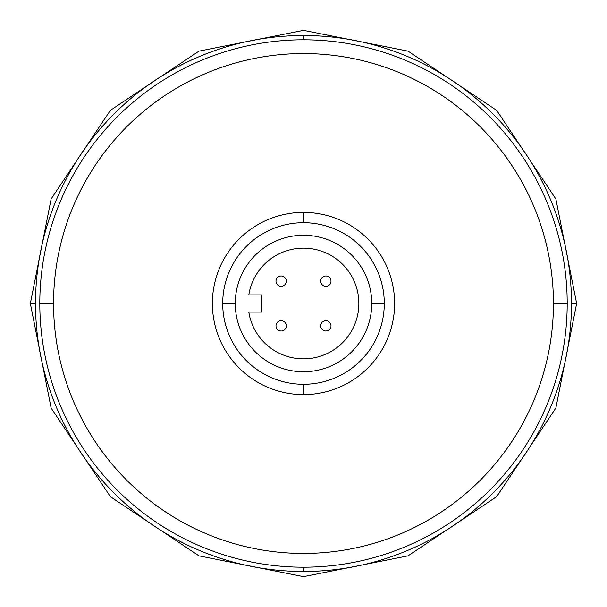 <?xml version="1.0" encoding="UTF-8"?>
<svg xmlns="http://www.w3.org/2000/svg" width="607" height="607" viewBox="0 0 607 607"><rect width="100%" height="100%" fill="white"/><g stroke="black" fill="none" stroke-linecap="round" stroke-linejoin="round"><path stroke-width="0.91" d="M303.5 567.196L303.5 571.491A267.99 267.99 0 0 0 571.491 303.5A267.99 267.99 0 0 0 303.5 35.51L303.5 39.804L303.5 35.51A267.99 267.99 0 0 1 571.491 303.5A267.99 267.99 0 0 1 303.5 571.491A267.99 267.99 0 0 1 35.51 303.5A267.99 267.99 0 0 1 303.5 35.51A267.99 267.99 0 0 0 35.51 303.5A267.99 267.99 0 0 1 303.5 35.51A267.99 267.99 0 0 1 571.491 303.5A267.99 267.99 0 0 1 303.5 571.491A267.99 267.99 0 0 1 35.51 303.5A267.99 267.99 0 0 1 303.5 35.51A267.99 267.99 0 0 0 35.51 303.5A267.99 267.99 0 0 0 303.5 571.491A267.99 267.99 0 0 0 571.491 303.5A267.99 267.99 0 0 1 303.5 571.491L303.5 567.196M39.804 303.5A263.696 263.696 0 0 1 303.5 39.804A263.696 263.696 0 0 1 567.196 303.5A263.696 263.696 0 0 1 303.5 567.196A263.696 263.696 0 0 1 39.804 303.5A263.696 263.696 0 0 1 303.5 39.804A263.696 263.696 0 0 1 567.196 303.5A263.696 263.696 0 0 1 303.5 567.196A263.696 263.696 0 0 1 39.804 303.5L53.56 303.5A249.94 249.94 0 0 1 303.5 53.56A249.94 249.94 0 0 1 553.44 303.5A249.94 249.94 0 0 1 303.5 553.44A249.94 249.94 0 0 1 53.56 303.5A249.94 249.94 0 0 1 303.5 53.56A249.94 249.94 0 0 1 553.44 303.5A249.94 249.94 0 0 1 303.5 553.44A249.94 249.94 0 0 1 53.56 303.5L39.804 303.5A263.696 263.696 0 0 1 303.5 39.804A263.696 263.696 0 0 1 567.196 303.5L553.44 303.5L567.196 303.5A263.696 263.696 0 0 1 303.5 567.196A263.696 263.696 0 0 1 39.804 303.5L45.267 303.5L39.804 303.5A263.696 263.696 0 0 1 303.5 39.804A263.696 263.696 0 0 1 567.196 303.5L561.733 303.5L567.196 303.5A263.696 263.696 0 0 1 303.5 567.196A263.696 263.696 0 0 1 39.804 303.5A263.696 263.696 0 0 1 303.5 39.804A263.696 263.696 0 0 1 567.196 303.5A263.696 263.696 0 0 1 303.5 567.196A263.696 263.696 0 0 1 39.804 303.5L45.267 303.5L39.804 303.5A263.696 263.696 0 0 0 303.5 567.196A263.696 263.696 0 0 0 567.196 303.5L553.44 303.5L567.196 303.5A263.696 263.696 0 0 0 303.5 39.804A263.696 263.696 0 0 0 39.804 303.5L53.56 303.5L39.804 303.5A263.696 263.696 0 0 1 303.5 39.804A263.696 263.696 0 0 1 567.196 303.5A263.696 263.696 0 0 0 303.5 39.804A263.696 263.696 0 0 0 39.804 303.5A263.696 263.696 0 0 0 303.5 567.196A263.696 263.696 0 0 0 567.196 303.5A263.696 263.696 0 0 1 303.5 567.196A263.696 263.696 0 0 1 39.804 303.5M235.258 303.5A68.242 68.242 0 0 1 303.5 235.258A68.242 68.242 0 0 1 371.742 303.5A68.242 68.242 0 0 1 303.5 371.742A68.242 68.242 0 0 1 235.258 303.5A68.242 68.242 0 0 1 303.5 235.258A68.242 68.242 0 0 1 371.742 303.5L384.292 303.5A80.792 80.792 0 0 1 303.5 384.292A80.792 80.792 0 0 1 222.708 303.5A80.792 80.792 0 0 1 303.5 222.708A80.792 80.792 0 0 0 222.708 303.5A80.792 80.792 0 0 0 303.5 384.292A80.792 80.792 0 0 0 384.292 303.5A80.792 80.792 0 0 0 303.5 222.708A80.792 80.792 0 0 1 384.292 303.5A80.792 80.792 0 0 1 303.5 384.292A80.792 80.792 0 0 1 222.708 303.5A80.792 80.792 0 0 1 303.5 222.708A80.792 80.792 0 0 1 384.292 303.5L371.742 303.5A68.242 68.242 0 0 1 303.5 371.742A68.242 68.242 0 0 1 235.258 303.5L222.708 303.5L235.258 303.5M248.817 294.903A55.351 55.351 0 0 1 307.81 248.316A55.351 55.351 0 0 1 358.851 303.5A55.351 55.351 0 0 1 307.81 358.684A55.351 55.351 0 0 1 248.817 312.097L261.898 312.097L261.898 294.903L248.817 294.903A55.351 55.351 0 0 1 307.81 248.316A55.351 55.351 0 0 1 358.851 303.5A55.351 55.351 0 0 1 307.81 358.684A55.351 55.351 0 0 1 248.817 312.097L261.898 312.097L261.898 294.903L248.817 294.903A55.351 55.351 0 0 1 307.81 248.316A55.351 55.351 0 0 1 358.851 303.5A55.351 55.351 0 0 1 307.81 358.684A55.351 55.351 0 0 1 248.817 312.097A55.351 55.351 0 0 0 307.81 358.684A55.351 55.351 0 0 0 358.851 303.5A55.351 55.351 0 0 0 307.81 248.316A55.351 55.351 0 0 0 248.817 294.903M303.5 394.611A91.111 91.111 0 0 0 394.611 303.5A91.111 91.111 0 0 0 303.5 212.389A91.111 91.111 0 0 0 212.389 303.5A91.111 91.111 0 0 0 303.5 394.611L303.5 384.292A80.792 80.792 0 0 0 384.292 303.5A80.792 80.792 0 0 0 303.5 222.708A80.792 80.792 0 0 0 222.708 303.5A80.792 80.792 0 0 0 303.5 384.292L303.5 394.611A91.111 91.111 0 0 0 394.611 303.5A91.111 91.111 0 0 0 303.5 212.389A91.111 91.111 0 0 0 212.389 303.5A91.111 91.111 0 0 0 303.5 394.611M281.155 320.693A5.16 5.16 0 0 0 275.995 325.845A5.16 5.16 0 0 0 281.155 331.005A5.16 5.16 0 0 0 286.307 325.845A5.16 5.16 0 0 0 281.155 320.693A5.16 5.16 0 0 0 275.995 325.845A5.16 5.16 0 0 0 281.155 331.005A5.16 5.16 0 0 0 286.307 325.845A5.16 5.16 0 0 0 281.155 320.693A5.16 5.16 0 0 0 275.995 325.845A5.16 5.16 0 0 0 281.155 331.005A5.16 5.16 0 0 0 286.307 325.845A5.16 5.16 0 0 0 281.155 320.693A5.16 5.16 0 0 0 275.995 325.845A5.16 5.16 0 0 0 281.155 331.005A5.16 5.16 0 0 0 286.307 325.845A5.16 5.16 0 0 0 281.155 320.693M281.155 286.307A5.16 5.16 0 0 1 275.995 281.155A5.16 5.16 0 0 1 281.155 275.995A5.16 5.16 0 0 1 286.307 281.155A5.16 5.16 0 0 1 281.155 286.307A5.16 5.16 0 0 1 275.995 281.155A5.16 5.16 0 0 1 281.155 275.995A5.16 5.16 0 0 1 286.307 281.155A5.16 5.16 0 0 1 281.155 286.307A5.16 5.16 0 0 1 275.995 281.155A5.16 5.16 0 0 1 281.155 275.995A5.16 5.16 0 0 1 286.307 281.155A5.16 5.16 0 0 1 281.155 286.307A5.16 5.16 0 0 1 275.995 281.155A5.16 5.16 0 0 1 281.155 275.995A5.16 5.16 0 0 1 286.307 281.155A5.16 5.16 0 0 1 281.155 286.307M325.845 320.693A5.16 5.16 0 0 1 331.005 325.845A5.16 5.16 0 0 1 325.845 331.005A5.16 5.16 0 0 1 320.693 325.845A5.16 5.16 0 0 1 325.845 320.693A5.16 5.16 0 0 1 331.005 325.845A5.16 5.16 0 0 1 325.845 331.005A5.16 5.16 0 0 1 320.693 325.845A5.16 5.16 0 0 1 325.845 320.693A5.16 5.16 0 0 1 331.005 325.845A5.16 5.16 0 0 1 325.845 331.005A5.16 5.16 0 0 1 320.693 325.845A5.16 5.16 0 0 1 325.845 320.693A5.16 5.16 0 0 1 331.005 325.845A5.16 5.16 0 0 1 325.845 331.005A5.16 5.16 0 0 1 320.693 325.845A5.16 5.16 0 0 1 325.845 320.693M325.845 286.307A5.16 5.16 0 0 0 331.005 281.155A5.16 5.16 0 0 0 325.845 275.995A5.16 5.16 0 0 0 320.693 281.155A5.16 5.16 0 0 0 325.845 286.307A5.16 5.16 0 0 0 331.005 281.155A5.16 5.16 0 0 0 325.845 275.995A5.16 5.16 0 0 0 320.693 281.155A5.16 5.16 0 0 0 325.845 286.307A5.16 5.16 0 0 0 331.005 281.155A5.16 5.16 0 0 0 325.845 275.995A5.16 5.16 0 0 0 320.693 281.155A5.16 5.16 0 0 0 325.845 286.307A5.16 5.16 0 0 0 331.005 281.155A5.16 5.16 0 0 0 325.845 275.995A5.16 5.16 0 0 0 320.693 281.155A5.16 5.16 0 0 0 325.845 286.307M303.5 212.389L303.5 222.708L303.5 212.389M35.51 303.5A267.99 267.99 0 0 0 303.5 571.491A267.99 267.99 0 0 0 571.491 303.5L576.65 303.5L571.491 303.5A267.99 267.99 0 0 0 303.5 35.51A267.99 267.99 0 0 0 35.51 303.5L30.35 303.5L35.51 303.5M30.35 303.5L51.14 198.967L110.353 110.353L198.967 51.14L303.5 30.35L408.025 51.14L496.647 110.353L555.86 198.967L576.65 303.5L555.86 408.033L496.647 496.647L408.025 555.86L303.5 576.65L198.967 555.86L110.353 496.647L51.14 408.033L30.35 303.5"/></g></svg>
